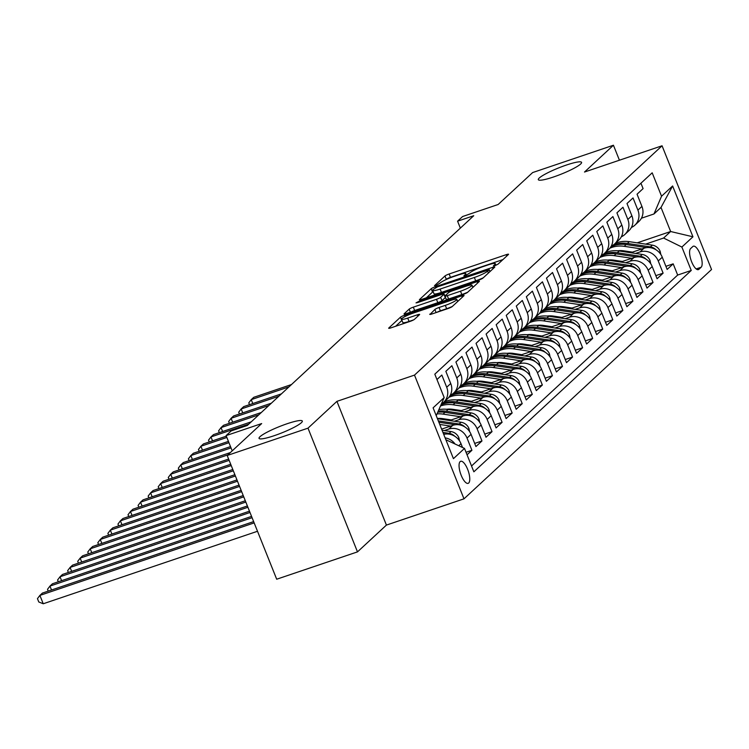 <?xml version="1.0" encoding="UTF-8"?>
<svg xmlns="http://www.w3.org/2000/svg" width="749" height="749" viewBox="0 0 749 749"><rect width="100%" height="100%" fill="white"/><g stroke="black" fill="none" stroke-linecap="round" stroke-linejoin="round"><path stroke-width="1.12" d="M495.005 265.623L497.916 264.228L508.412 254.51A3.576 0.515 -21.8 0 0 508.562 254.257A3.576 0.515 -21.8 0 0 506.23 254.669L449.128 273.994A3.576 0.515 -21.8 0 0 444.972 275.978L434.476 285.697L436.002 285.594L440.272 282.935A11.432 1.648 -21.8 0 1 453.585 276.578L458.341 274.967A11.432 1.648 -21.8 0 1 465.794 273.647A11.432 1.648 -21.8 0 1 465.335 274.462L463.874 275.894L465.504 275.604L469.773 272.954A11.432 1.648 -21.8 0 1 483.086 266.597L487.842 264.987A11.432 1.648 -21.8 0 1 495.295 263.667A11.432 1.648 -21.8 0 1 494.836 264.472L493.376 265.914L495.005 265.623M287.12 423.737A23.294 3.361 -21.8 0 0 259.051 438.362A23.294 3.361 -21.8 0 0 274.246 435.675A23.294 3.361 -21.8 0 0 302.315 421.06A23.294 3.361 -21.8 0 0 287.12 423.737M566.384 165.052A23.294 3.361 -21.8 0 0 538.316 179.666A23.294 3.361 -21.8 0 0 553.511 176.989A23.294 3.361 -21.8 0 0 581.58 162.374A23.294 3.361 -21.8 0 0 566.384 165.052M468.696 483.021A11.647 4.054 71.3 0 0 467.956 470.166A11.647 4.054 71.3 0 0 460.682 461.281A11.647 4.054 71.3 0 0 460.129 461.618A11.647 4.054 71.3 0 0 460.869 474.463A11.647 4.054 71.3 0 0 468.144 483.348A11.647 4.054 71.3 0 0 468.696 483.021M429.889 314.093A3.576 0.515 -21.8 0 0 429.748 314.346A3.576 0.515 -21.8 0 0 432.079 313.934L448.099 308.513A3.576 0.515 -21.8 0 0 452.256 306.528L463.912 295.733A3.576 0.515 -21.8 0 0 464.062 295.481A3.576 0.515 -21.8 0 0 461.73 295.892L404.629 315.207A3.576 0.515 -21.8 0 0 400.462 317.202L388.806 327.996A3.576 0.515 -21.8 0 0 388.665 328.249A3.576 0.515 -21.8 0 0 390.997 327.837L410.349 321.293A3.576 0.515 -21.8 0 0 414.506 319.299L419.496 314.683A3.576 0.515 -21.8 0 0 419.637 314.43A3.576 0.515 -21.8 0 0 417.315 314.842L407.718 318.091A9.559 1.376 -21.8 0 1 401.483 319.186A9.559 1.376 -21.8 0 1 412.999 313.194L450.589 300.471A9.559 1.376 -21.8 0 1 456.824 299.366A9.559 1.376 -21.8 0 1 445.309 305.367L439.045 307.483A3.576 0.515 -21.8 0 0 434.879 309.477L430.029 314.43M619.423 160.211L613.431 145.231L532.633 172.57L498.16 204.496L462.61 216.527L457.583 221.189L473.743 215.721L247.31 425.469L231.151 430.937L226.114 435.6L232.218 450.851M307.998 428.156L357.488 551.882L386.418 525.086L336.928 401.352L307.998 428.156L227.2 455.495L261.673 423.569L226.114 435.6M336.928 401.352L414.497 375.109L662.06 145.783L711.55 269.509L463.987 498.834L414.497 375.109M613.431 145.231L584.501 172.036L662.06 145.783M478.817 280.06A3.576 0.515 -21.8 0 0 482.974 278.076L494.63 267.271A3.576 0.515 -21.8 0 0 494.78 267.019A3.576 0.515 -21.8 0 0 492.449 267.43L435.347 286.755A3.576 0.515 -21.8 0 0 431.19 288.739L419.534 299.544A3.576 0.515 -21.8 0 0 419.384 299.797A3.576 0.515 -21.8 0 0 421.715 299.385L478.817 280.06M479.276 281.502L467.619 292.297A3.576 0.515 -21.8 0 1 463.453 294.291L406.351 313.606A3.576 0.515 -21.8 0 1 404.029 314.018A3.576 0.515 -21.8 0 1 404.17 313.765L409.16 309.15A3.576 0.515 -21.8 0 1 413.317 307.156L436.48 299.319A3.576 0.515 -21.8 0 0 440.637 297.334L443.951 294.273A3.576 0.515 -21.8 0 0 444.091 294.02A3.576 0.515 -21.8 0 0 441.76 294.432L417.652 302.587L416.023 302.877L419.037 301.304L477.085 281.661A3.576 0.515 -21.8 0 1 479.416 281.25A3.576 0.515 -21.8 0 1 479.276 281.502M357.488 551.882L276.69 579.22L227.2 455.495M467.058 454.783L471.917 450.289L466.047 452.274M444.363 430.563L448.754 429.083A14.559 13.482 47.2 0 1 467.03 438.081L471.055 434.354L475.933 446.554L481.972 440.964L474.688 443.427M454.428 421.247L458.819 419.758A14.559 13.482 47.2 0 1 477.094 428.756L481.12 425.029L485.998 437.238L492.037 431.639L484.753 434.111M464.483 411.922L468.883 410.433A14.559 13.482 47.2 0 1 487.159 419.44L491.185 415.704L496.063 427.913L502.102 422.324L494.817 424.786M474.548 402.597L478.939 401.118A14.559 13.482 47.2 0 1 497.224 410.115L501.25 406.389L506.127 418.588L512.166 412.999L504.882 415.461M484.612 393.281L489.003 391.793A14.559 13.482 47.2 0 1 507.288 400.79L511.314 397.064L516.192 409.272L522.231 403.674L514.938 406.145M494.677 383.956L499.068 382.467A14.559 13.482 47.2 0 1 517.344 391.474L521.37 387.739L526.257 399.947L532.296 394.358L525.002 396.82M504.742 374.631L509.133 373.152A14.559 13.482 47.2 0 1 527.408 382.149L531.434 378.423L536.321 390.622L542.36 385.033L535.067 387.495M514.806 365.315L519.197 363.827A14.559 13.482 47.2 0 1 537.473 372.824L541.499 369.098L546.386 381.307L552.425 375.708L545.132 378.179M524.871 355.99L529.262 354.502A14.559 13.482 47.2 0 1 547.538 363.508L551.564 359.773L556.451 371.981L562.48 366.392L555.196 368.854M534.936 346.665L539.327 345.186A14.559 13.482 47.2 0 1 557.602 354.183L561.628 350.457L566.506 362.656L572.545 357.067L565.261 359.529M545 337.35L549.391 335.861A14.559 13.482 47.2 0 1 567.667 344.858L571.693 341.132L576.571 353.341L582.61 347.742L575.326 350.214M555.056 328.025L559.456 326.536A14.559 13.482 47.2 0 1 577.732 335.543L581.758 331.807L586.636 344.016L592.674 338.426L585.39 340.889M565.12 318.7L569.512 317.211A14.559 13.482 47.2 0 1 587.796 326.218L591.822 322.491L596.7 334.691L602.739 329.101L595.446 331.564M575.185 309.384L579.576 307.895A14.559 13.482 47.2 0 1 597.861 316.893L601.878 313.166L606.765 325.375L612.804 319.776L605.51 322.248M585.25 300.059L589.641 298.57A14.559 13.482 47.2 0 1 607.916 307.577L611.942 303.841L616.83 316.05L622.868 310.461L615.575 312.923M595.315 290.734L599.706 289.245A14.559 13.482 47.2 0 1 617.981 298.252L622.007 294.526L626.894 306.725L632.933 301.135L625.64 303.598M605.379 281.409L609.77 279.929A14.559 13.482 47.2 0 1 628.046 288.927L632.072 285.2L636.959 297.409L642.988 291.81L635.704 294.282M615.444 272.093L619.835 270.604A14.559 13.482 47.2 0 1 638.111 279.611L642.136 275.875L647.014 288.084L653.053 282.485L645.769 284.957M625.509 262.768L629.9 261.279A14.559 13.482 47.2 0 1 648.175 270.286L652.201 266.56L657.079 278.759L663.118 273.17L658.24 260.961A14.559 13.482 -132.8 0 0 639.964 251.964L635.564 253.443M655.834 275.632L663.118 273.17M640.938 183.224L643.091 188.608L637.053 194.197L641.93 206.406A14.559 13.482 -132.8 0 1 638.897 221.461L634.871 225.187A14.559 13.482 -132.8 0 0 637.905 210.132L633.027 197.933L626.988 203.522L631.866 215.731A14.559 13.482 -132.8 0 1 628.832 230.786L624.806 234.512A14.559 13.482 47.2 0 1 621.324 236.796M624.806 234.512A14.559 13.482 47.2 0 0 627.849 219.457L622.962 207.248L616.923 212.847L621.81 225.046A14.559 13.482 -132.8 0 1 618.777 240.101L614.751 243.837A14.559 13.482 47.2 0 1 611.259 246.121M614.751 243.837A14.559 13.482 47.2 0 0 617.785 228.782L612.897 216.573L606.859 222.163L611.746 234.371A14.559 13.482 -132.8 0 1 608.712 249.426L604.686 253.153A14.559 13.482 47.2 0 1 601.194 255.446M604.686 253.153A14.559 13.482 47.2 0 0 607.72 238.098L602.833 225.898L596.794 231.488L601.681 243.697A14.559 13.482 -132.8 0 1 598.648 258.751L594.622 262.478A14.559 13.482 47.2 0 1 591.13 264.762M594.622 262.478A14.559 13.482 47.2 0 0 597.655 247.423L592.768 235.214L586.739 240.813L591.616 253.012A14.559 13.482 -132.8 0 1 588.583 268.067L584.557 271.803A14.559 13.482 47.2 0 1 581.065 274.087M584.557 271.803A14.559 13.482 47.2 0 0 587.591 256.748L582.713 244.539L576.674 250.129L581.552 262.337A14.559 13.482 -132.8 0 1 578.518 277.392L574.492 281.118A14.559 13.482 47.2 0 1 571 283.412M574.492 281.118A14.559 13.482 47.2 0 0 577.526 266.064L572.648 253.864L566.609 259.454L571.487 271.662A14.559 13.482 -132.8 0 1 568.454 286.717L564.428 290.443A14.559 13.482 47.2 0 1 560.935 292.728M564.428 290.443A14.559 13.482 47.2 0 0 567.461 275.389L562.583 263.18L556.544 268.779L561.422 280.978A14.559 13.482 -132.8 0 1 558.389 296.033L554.363 299.769A14.559 13.482 47.2 0 1 550.871 302.053M554.363 299.769A14.559 13.482 47.2 0 0 557.396 284.714L552.519 272.505L546.48 278.094L551.358 290.303A14.559 13.482 -132.8 0 1 548.324 305.358L544.298 309.084A14.559 13.482 47.2 0 1 540.815 311.378M544.298 309.084A14.559 13.482 47.2 0 0 547.332 294.029L542.454 281.83L536.415 287.419L541.302 299.628A14.559 13.482 -132.8 0 1 538.259 314.683L534.243 318.409A14.559 13.482 47.2 0 1 530.751 320.694M534.243 318.409A14.559 13.482 47.2 0 0 537.276 303.354L532.389 291.146L526.35 296.744L531.238 308.944A14.559 13.482 -132.8 0 1 528.204 323.999L524.178 327.734A14.559 13.482 47.2 0 1 520.686 330.019M524.178 327.734A14.559 13.482 47.2 0 0 527.212 312.679L522.325 300.471L516.286 306.06L521.173 318.269A14.559 13.482 -132.8 0 1 518.139 333.324L514.114 337.05A14.559 13.482 47.2 0 1 510.621 339.344M514.114 337.05A14.559 13.482 47.2 0 0 517.147 321.995L512.26 309.796L506.221 315.385L511.108 327.594A14.559 13.482 -132.8 0 1 508.075 342.649L504.049 346.375A14.559 13.482 47.2 0 1 500.557 348.659M504.049 346.375A14.559 13.482 47.2 0 0 507.082 331.32L502.204 319.111L496.166 324.71L501.044 336.91A14.559 13.482 -132.8 0 1 498.01 351.964L493.984 355.7A14.559 13.482 47.2 0 1 490.492 357.985M493.984 355.7A14.559 13.482 47.2 0 0 497.018 340.645L492.14 328.437L486.101 334.035L490.979 346.235A14.559 13.482 -132.8 0 1 487.945 361.29L483.92 365.016A14.559 13.482 47.2 0 1 480.427 367.31M483.92 365.016A14.559 13.482 47.2 0 0 486.953 349.961L482.075 337.762L476.036 343.351L480.914 355.56A14.559 13.482 -132.8 0 1 477.881 370.615L473.855 374.341A14.559 13.482 47.2 0 1 470.363 376.625M473.855 374.341A14.559 13.482 47.2 0 0 476.888 359.286L472.01 347.077L465.972 352.676L470.849 364.885A14.559 13.482 -132.8 0 1 467.816 379.94L463.79 383.666A14.559 13.482 47.2 0 1 460.298 385.95M463.79 383.666A14.559 13.482 47.2 0 0 466.824 368.611L461.946 356.402L455.907 362.001L460.785 374.2A14.559 13.482 -132.8 0 1 457.751 389.255L453.725 392.982A14.559 13.482 47.2 0 1 450.243 395.275M453.725 392.982A14.559 13.482 47.2 0 0 456.768 377.927L451.881 365.727L445.842 371.317L450.729 383.525A14.559 13.482 -132.8 0 1 447.696 398.58L443.67 402.307A14.559 13.482 47.2 0 1 441.451 403.945M443.67 402.307A14.559 13.482 47.2 0 0 446.704 387.252L441.816 375.043L436.957 379.546M471.055 434.354A14.559 13.482 -132.8 0 0 452.78 425.348L441.62 429.13M481.12 425.029A14.559 13.482 -132.8 0 0 462.845 416.032L449.578 420.517M491.185 415.704A14.559 13.482 -132.8 0 0 472.909 406.707L459.643 411.192M438.277 418.429L437.463 418.7A27.844 25.794 -132.8 0 1 438.062 418.785L461.103 422.249A9.643 8.932 -132.8 0 1 468.921 428.4L469.623 431.611M444.045 418.841L442.322 419.421M501.25 406.389A14.559 13.482 -132.8 0 0 482.965 397.382L469.707 401.876M448.342 409.104L447.528 409.375M454.109 409.516L452.387 410.106M511.314 397.064A14.559 13.482 -132.8 0 0 493.029 388.066L479.772 392.551M458.407 399.779L457.592 400.06M464.174 400.191L462.442 400.781M521.37 387.739A14.559 13.482 -132.8 0 0 503.094 378.741L489.837 383.226M468.471 390.454L467.657 390.735M474.239 390.875L472.507 391.455M531.434 378.423A14.559 13.482 -132.8 0 0 513.159 369.416L499.901 373.901M478.527 381.138L477.722 381.41M484.303 381.55L482.571 382.13M541.499 369.098A14.559 13.482 -132.8 0 0 523.223 360.1L509.966 364.585M488.591 371.813L487.777 372.084M494.368 372.225L492.636 372.815M551.564 359.773A14.559 13.482 -132.8 0 0 533.288 350.775L520.031 355.26M498.656 362.488L497.842 362.769M504.433 362.909L502.701 363.49M561.628 350.457A14.559 13.482 -132.8 0 0 543.353 341.45L530.086 345.935M508.721 353.172L507.906 353.444M514.497 353.584L512.765 354.165M571.693 341.132A14.559 13.482 -132.8 0 0 553.417 332.135L540.151 336.619M518.785 343.847L517.971 344.119M524.553 344.259L522.83 344.849M581.758 331.807A14.559 13.482 -132.8 0 0 563.473 322.81L550.215 327.294M528.85 334.522L528.036 334.803M534.617 334.943L532.895 335.524M591.822 322.491A14.559 13.482 -132.8 0 0 573.537 313.485L560.28 317.969M538.915 325.206L538.1 325.478M544.682 325.618L542.959 326.199M601.878 313.166A14.559 13.482 -132.8 0 0 583.602 304.169L570.345 308.654M548.98 315.881L548.165 316.153M554.747 316.293L553.015 316.883M611.942 303.841A14.559 13.482 -132.8 0 0 593.667 294.844L580.409 299.328M559.035 306.556L558.23 306.837M564.812 306.978L563.079 307.558M622.007 294.526A14.559 13.482 -132.8 0 0 603.731 285.519L590.474 290.003M569.1 297.241L568.294 297.512M574.876 297.653L573.144 298.233M632.072 285.2A14.559 13.482 -132.8 0 0 613.796 276.194L600.539 280.688M579.164 287.916L578.35 288.187M584.941 288.328L583.209 288.917M642.136 275.875A14.559 13.482 -132.8 0 0 623.861 266.878L610.604 271.363M589.229 278.591L588.414 278.871M595.006 279.002L593.274 279.592M652.201 266.56A14.559 13.482 -132.8 0 0 633.926 257.553L620.659 262.038M599.294 269.275L598.479 269.546M605.07 269.687L603.338 270.267M692.834 246.515L690.625 248.565A11.282 3.932 71.3 0 0 691.336 261.017A11.282 3.932 71.3 0 0 698.386 269.621A11.282 3.932 71.3 0 0 698.911 269.303L701.13 267.253A11.282 3.932 71.3 0 0 700.409 254.8A11.282 3.932 71.3 0 0 693.368 246.196A11.282 3.932 71.3 0 0 692.834 246.515M445.861 439.738L464.502 448.408L473.864 471.814L691.243 270.455L681.88 247.048L663.595 238.042L645.629 244.127M464.502 448.408L453.435 458.66L433.1 407.831L444.176 397.579L434.813 374.172L652.182 172.813L661.545 196.219L672.621 185.967L692.947 236.796L681.88 247.048M615.126 260.362L613.403 260.952M471.533 465.99L677.667 275.052L673.182 263.845L667.144 269.443L662.266 257.235A14.559 13.482 -132.8 0 0 643.99 248.228L630.724 252.722M609.358 259.95L608.544 260.221M631.379 227.471A14.559 13.482 -132.8 0 0 634.871 225.187M648.175 270.286L653.053 282.485M638.111 279.611L642.988 291.81M628.046 288.927L632.933 301.135M617.981 298.252L622.868 310.461M607.916 307.577L612.804 319.776M597.861 316.893L602.739 329.101M587.796 326.218L592.674 338.426M577.732 335.543L582.61 347.742M567.667 344.858L572.545 357.067M557.602 354.183L562.48 366.392M547.538 363.508L552.425 375.708M537.473 372.824L542.36 385.033M527.408 382.149L532.296 394.358M517.344 391.474L522.231 403.674M507.288 400.79L512.166 412.999M497.224 410.115L502.102 422.324M487.159 419.44L492.037 431.639M477.094 428.756L481.972 440.964M467.03 438.081L471.917 450.289M462.489 447.415L460.991 443.67A14.559 13.482 -132.8 0 0 443.717 434.373M625.19 251.037L623.468 251.627M663.595 238.042L670.645 231.516L661.011 207.445L653.971 213.971L661.545 196.219M637.156 242.854L670.645 231.516L692.947 236.796M641.416 218.221L653.971 213.971M386.418 525.086L463.987 498.834M457.583 221.189L460.354 228.127M444.176 397.579L436.236 415.658M665.898 266.316L673.182 263.845M677.667 275.052L691.243 270.455M445.121 437.875A14.559 13.482 47.2 0 1 454.783 443.623M661.011 207.445L672.621 185.967M502.944 259.575L450.467 277.336A3.576 0.515 -21.8 0 0 446.301 279.321L445.973 279.63M433.156 291.651A3.576 0.515 -21.8 0 0 432.529 292.091L426.34 297.821M489.106 269.78L437.453 286.858L433.109 289.573A11.432 1.648 -21.8 0 0 432.65 290.387A11.432 1.648 -21.8 0 0 440.103 289.067L474.36 277.476A11.432 1.648 -21.8 0 0 487.674 271.11L489.106 269.78L489.865 271.69M432.65 290.387L433.98 293.73A11.432 1.648 -21.8 0 0 441.442 292.41L440.103 289.067M483.311 277.767A11.432 1.648 -21.8 0 1 475.699 280.819L441.442 292.41M444.091 294.02L445.43 297.362A3.576 0.515 -21.8 0 1 445.281 297.615L441.976 300.677A3.576 0.515 -21.8 0 1 437.819 302.671L414.656 310.507A3.576 0.515 -21.8 0 0 411.379 311.912M472.722 286.933L473.808 286.567M460.504 291.192A9.559 1.376 -21.8 0 0 472.02 285.191A9.559 1.376 -21.8 0 0 465.794 286.296L452.546 290.781A3.576 0.515 -21.8 0 0 448.389 292.765L445.075 295.836A3.576 0.515 -21.8 0 0 444.934 296.089A3.576 0.515 -21.8 0 0 447.265 295.677L460.504 291.192L461.843 294.535A9.559 1.376 -21.8 0 0 467.713 292.213M446.413 299.179A3.576 0.515 -21.8 0 0 446.273 299.431A3.576 0.515 -21.8 0 0 448.604 299.02L447.265 295.677M461.843 294.535L448.604 299.02M452.312 306.472A9.559 1.376 -21.8 0 1 446.647 308.71L440.375 310.835A3.576 0.515 -21.8 0 0 437.098 312.239M401.483 319.186L402.822 322.529A9.559 1.376 -21.8 0 0 409.048 321.433L407.718 318.091M413.626 319.889L409.048 321.433M401.97 320.403A3.576 0.515 -21.8 0 0 401.801 320.544L395.622 326.274M458.444 300.798L457.517 301.107M660.833 254.491L660.131 251.28A9.643 8.932 -132.8 0 0 652.313 245.129L629.263 241.665A27.844 25.794 -132.8 0 0 615.201 243.416M641.809 248.968L624.235 246.327A27.844 25.794 -132.8 0 0 609.855 248.209M632.456 252.132L623.898 250.849A23.116 21.412 -132.8 0 0 617.644 250.793M656.049 249.81A9.643 8.932 -132.8 0 0 650.404 246.898L627.353 243.434A27.844 25.794 -132.8 0 0 611.212 246.206M610.8 246.898A27.844 25.794 47.2 0 1 626.145 244.548L646.63 247.638M291.492 384.546L253.742 397.316L251.233 399.648L288.974 386.877M249.501 404.666L248.79 402.878L251.233 399.648L252.787 403.552M650.769 263.817L650.066 260.605A9.643 8.932 -132.8 0 0 642.249 254.454L619.198 250.981A27.844 25.794 -132.8 0 0 605.136 252.741M631.744 258.293L614.171 255.643A27.844 25.794 -132.8 0 0 599.79 257.534M622.391 261.457L613.834 260.165A23.116 21.412 -132.8 0 0 607.579 260.118M645.984 259.135A9.643 8.932 -132.8 0 0 640.339 256.224L617.288 252.759A27.844 25.794 -132.8 0 0 601.147 255.521M600.735 256.224A27.844 25.794 47.2 0 1 616.081 253.874L636.566 256.954M281.427 393.862L243.678 406.632L241.169 408.963L278.909 396.193M239.437 413.991L238.725 412.193L241.169 408.963L242.732 412.877M640.704 273.142L640.002 269.93A9.643 8.932 -132.8 0 0 632.184 263.77L609.143 260.306A27.844 25.794 -132.8 0 0 595.071 262.056M621.679 267.608L604.106 264.968A27.844 25.794 -132.8 0 0 589.725 266.859M612.326 270.782L603.778 269.49A23.116 21.412 -132.8 0 0 597.515 269.443M635.92 268.451A9.643 8.932 -132.8 0 0 630.274 265.549L607.224 262.075A27.844 25.794 -132.8 0 0 591.083 264.846M590.68 265.549A27.844 25.794 47.2 0 1 606.016 263.199L626.501 266.279M271.363 403.187L233.613 415.957L231.104 418.288L268.844 405.518M229.372 423.307L228.66 421.518L231.104 418.288L232.667 422.202M630.639 282.457L629.937 279.255A9.643 8.932 -132.8 0 0 622.119 273.095L599.078 269.631A27.844 25.794 -132.8 0 0 585.006 271.381M611.624 276.933L594.041 274.293A27.844 25.794 -132.8 0 0 579.66 276.184M602.262 280.098L593.714 278.815A23.116 21.412 -132.8 0 0 587.45 278.759M625.855 277.776A9.643 8.932 -132.8 0 0 620.209 274.864L597.159 271.4A27.844 25.794 -132.8 0 0 581.018 274.171M580.615 274.864A27.844 25.794 47.2 0 1 595.951 272.514L616.436 275.604M261.298 412.512L223.558 425.282L221.039 427.613L258.779 414.843M219.307 432.632L218.596 430.844L221.039 427.613L222.603 431.518M620.584 291.782L619.872 288.571A9.643 8.932 -132.8 0 0 612.055 282.42L589.014 278.956A27.844 25.794 -132.8 0 0 574.942 280.706M601.559 286.258L583.977 283.609A27.844 25.794 -132.8 0 0 569.596 285.5M592.197 289.423L583.649 288.131A23.116 21.412 -132.8 0 0 577.385 288.084M615.79 287.101A9.643 8.932 -132.8 0 0 610.145 284.189L587.104 280.725A27.844 25.794 -132.8 0 0 570.953 283.487M570.551 284.189A27.844 25.794 47.2 0 1 585.896 281.839L606.372 284.92M251.233 421.827L213.493 434.607L210.975 436.929L248.724 424.159M209.252 441.957L208.531 440.159L210.975 436.929L212.538 440.843M610.519 301.107L609.808 297.896A9.643 8.932 -132.8 0 0 601.999 291.745L578.949 288.271A27.844 25.794 -132.8 0 0 564.877 290.022M591.495 295.574L573.912 292.934A27.844 25.794 -132.8 0 0 559.54 294.825M582.142 298.748L573.584 297.456A23.116 21.412 -132.8 0 0 567.321 297.409M605.726 296.417A9.643 8.932 -132.8 0 0 600.08 293.514L577.039 290.041A27.844 25.794 -132.8 0 0 560.898 292.812M560.486 293.514A27.844 25.794 47.2 0 1 575.831 291.164L596.307 294.245M226.348 436.171L203.428 443.923L200.91 446.254L226.872 437.472M199.187 451.282L198.466 449.484L200.91 446.254L202.473 450.168M600.455 310.423L599.752 307.221A9.643 8.932 -132.8 0 0 591.935 301.061L568.884 297.596A27.844 25.794 -132.8 0 0 554.812 299.347M581.43 304.899L563.857 302.259A27.844 25.794 -132.8 0 0 549.476 304.15M572.077 308.064L563.52 306.781A23.116 21.412 -132.8 0 0 557.256 306.725M595.661 305.742A9.643 8.932 -132.8 0 0 590.015 302.83L566.974 299.366A27.844 25.794 -132.8 0 0 550.833 302.137M550.421 302.83A27.844 25.794 47.2 0 1 565.767 300.489L586.242 303.57M228.436 441.386L193.364 453.248L190.845 455.579L228.951 442.687M189.123 460.598L188.402 458.809L190.845 455.579L192.409 459.483M590.39 319.748L589.688 316.537A9.643 8.932 -132.8 0 0 581.87 310.386L558.82 306.921A27.844 25.794 -132.8 0 0 544.757 308.672M571.365 314.224L553.792 311.575A27.844 25.794 -132.8 0 0 539.411 313.466M562.012 317.389L553.455 316.097A23.116 21.412 -132.8 0 0 547.201 316.05M585.596 315.067A9.643 8.932 -132.8 0 0 579.96 312.155L556.91 308.691A27.844 25.794 -132.8 0 0 540.769 311.453M540.357 312.155A27.844 25.794 47.2 0 1 555.702 309.805L576.178 312.885M230.514 446.591L183.299 462.573L180.781 464.895L231.038 447.893M179.058 469.923L178.337 468.134L180.781 464.895L182.344 468.808M580.325 329.073L579.623 325.862A9.643 8.932 -132.8 0 0 571.805 319.711L548.755 316.237A27.844 25.794 -132.8 0 0 534.692 317.988M561.301 323.54L543.727 320.9A27.844 25.794 -132.8 0 0 529.346 322.791M551.947 326.714L543.39 325.422A23.116 21.412 -132.8 0 0 537.136 325.375M575.541 324.383A9.643 8.932 -132.8 0 0 569.895 321.48L546.845 318.007A27.844 25.794 -132.8 0 0 530.704 320.778M530.292 321.48A27.844 25.794 47.2 0 1 545.637 319.13L566.113 322.21M230.374 452.555L173.234 471.889L170.716 474.22L227.855 454.886M168.993 479.248L168.272 477.45L170.716 474.22L172.279 478.134M570.261 338.398L569.558 335.187A9.643 8.932 -132.8 0 0 561.741 329.026L538.69 325.562A27.844 25.794 -132.8 0 0 524.628 327.313M551.236 332.865L533.663 330.225A27.844 25.794 -132.8 0 0 519.282 332.116M541.883 336.029L533.325 334.747A23.116 21.412 -132.8 0 0 527.071 334.691M565.476 333.708A9.643 8.932 -132.8 0 0 559.831 330.796L536.78 327.332A27.844 25.794 -132.8 0 0 520.639 330.103M520.227 330.796A27.844 25.794 47.2 0 1 535.572 328.455L556.058 331.535M228.632 459.062L163.17 481.214L160.661 483.545L229.147 460.363M158.928 488.563L158.217 486.775L160.661 483.545L162.224 487.449M560.196 347.714L559.494 344.503A9.643 8.932 -132.8 0 0 551.676 338.351L528.635 334.887A27.844 25.794 -132.8 0 0 514.563 336.638M541.171 342.19L523.598 339.54A27.844 25.794 -132.8 0 0 509.217 341.432M531.818 345.355L523.261 344.063A23.116 21.412 -132.8 0 0 517.007 344.016M555.412 343.033A9.643 8.932 -132.8 0 0 549.766 340.121L526.716 336.657A27.844 25.794 -132.8 0 0 510.575 339.419M510.163 340.121A27.844 25.794 47.2 0 1 525.508 337.771L545.993 340.851M230.711 464.277L153.105 490.539L150.596 492.87L231.235 465.578M148.864 497.888L148.152 496.1L150.596 492.87L152.159 496.774M550.131 357.039L549.429 353.828A9.643 8.932 -132.8 0 0 541.611 347.676L518.57 344.203A27.844 25.794 -132.8 0 0 504.498 345.954M531.107 351.515L513.533 348.865A27.844 25.794 -132.8 0 0 499.152 350.757M521.753 354.68L513.205 353.388A23.116 21.412 -132.8 0 0 506.942 353.341M545.347 352.348A9.643 8.932 -132.8 0 0 539.701 349.446L516.651 345.972A27.844 25.794 -132.8 0 0 500.51 348.744M500.107 349.446A27.844 25.794 47.2 0 1 515.443 347.096L535.928 350.176M232.799 469.492L143.05 499.855L140.531 502.186L233.323 470.793M138.799 507.213L138.088 505.416L140.531 502.186L142.095 506.099M540.076 366.364L539.364 363.153A9.643 8.932 -132.8 0 0 531.547 356.992L508.505 353.528A27.844 25.794 -132.8 0 0 494.434 355.279M521.051 360.831L503.468 358.191A27.844 25.794 -132.8 0 0 489.088 360.082M511.689 363.995L503.141 362.713A23.116 21.412 -132.8 0 0 496.877 362.656M535.282 361.673A9.643 8.932 -132.8 0 0 529.637 358.762L506.596 355.298A27.844 25.794 -132.8 0 0 490.445 358.069M490.043 358.762A27.844 25.794 47.2 0 1 505.388 356.421L525.864 359.501M234.886 474.697L132.985 509.18L130.466 511.511L235.401 475.999M128.734 516.529L128.023 514.741L130.466 511.511L132.03 515.415M530.011 375.68L529.3 372.468A9.643 8.932 -132.8 0 0 521.491 366.317L498.441 362.853A27.844 25.794 -132.8 0 0 484.369 364.604M510.987 370.156L493.404 367.506A27.844 25.794 -132.8 0 0 479.023 369.397M501.633 373.32L493.076 372.038A23.116 21.412 -132.8 0 0 486.813 371.981M525.218 370.998A9.643 8.932 -132.8 0 0 519.572 368.087L496.531 364.623A27.844 25.794 -132.8 0 0 480.39 367.385M479.978 368.087A27.844 25.794 47.2 0 1 495.323 365.737L515.799 368.817M236.965 479.912L122.92 518.505L120.402 520.836L237.489 481.214M118.679 525.854L117.958 524.066L120.402 520.836L121.965 524.74M519.946 385.005L519.235 381.793A9.643 8.932 -132.8 0 0 511.427 375.642L488.376 372.169A27.844 25.794 -132.8 0 0 474.304 373.929M500.922 379.481L483.348 376.831A27.844 25.794 -132.8 0 0 468.968 378.722M491.569 382.645L483.011 381.353A23.116 21.412 -132.8 0 0 476.748 381.307M515.153 380.314A9.643 8.932 -132.8 0 0 509.507 377.412L486.466 373.938A27.844 25.794 -132.8 0 0 470.325 376.71M469.913 377.412A27.844 25.794 47.2 0 1 485.258 375.062L505.734 378.142M239.053 485.127L112.856 527.82L110.337 530.152L239.568 486.429M108.614 535.179L107.893 533.382L110.337 530.152L111.901 534.065M509.882 394.33L509.18 391.118A9.643 8.932 -132.8 0 0 501.362 384.958L478.311 381.494A27.844 25.794 -132.8 0 0 464.24 383.245M490.857 388.797L473.284 386.156A27.844 25.794 -132.8 0 0 458.903 388.048M481.504 391.961L472.947 390.678A23.116 21.412 -132.8 0 0 466.683 390.622M505.088 389.639A9.643 8.932 -132.8 0 0 499.452 386.737L476.401 383.263A27.844 25.794 -132.8 0 0 460.261 386.035M459.849 386.727A27.844 25.794 47.2 0 1 475.194 384.387L495.669 387.467M241.131 490.333L102.791 537.145L100.272 539.477L241.655 491.634M98.55 544.495L97.829 542.707L100.272 539.477L101.836 543.381M499.817 403.645L499.115 400.434A9.643 8.932 -132.8 0 0 491.297 394.283L468.247 390.819A27.844 25.794 -132.8 0 0 454.184 392.57M480.792 398.122L463.219 395.481A27.844 25.794 -132.8 0 0 448.838 397.363M471.439 401.286L462.882 400.003A23.116 21.412 -132.8 0 0 456.628 399.947M495.033 398.964A9.643 8.932 -132.8 0 0 489.387 396.052L466.337 392.588A27.844 25.794 -132.8 0 0 450.196 395.35M449.784 396.052A27.844 25.794 47.2 0 1 465.129 393.702L485.605 396.783M243.219 495.548L92.726 546.47L90.208 548.802L243.743 496.849M88.485 553.82L87.764 552.032L90.208 548.802L91.771 552.706M489.752 412.971L489.05 409.759A9.643 8.932 -132.8 0 0 481.233 403.608L458.182 400.135A27.844 25.794 -132.8 0 0 444.12 401.895M470.728 407.447L453.154 404.797A27.844 25.794 -132.8 0 0 440.59 405.958M461.375 410.611L452.817 409.319A23.116 21.412 -132.8 0 0 446.563 409.272M484.968 408.28A9.643 8.932 -132.8 0 0 479.323 405.378L456.272 401.913A27.844 25.794 -132.8 0 0 441.423 404.02M441.124 404.732A27.844 25.794 47.2 0 1 455.064 403.028L475.549 406.108M245.307 500.753L82.662 555.786L80.152 558.117L245.822 502.064M78.42 563.145L77.709 561.347L80.152 558.117L81.716 562.031M479.688 422.296L478.986 419.084A9.643 8.932 -132.8 0 0 471.168 412.924L448.117 409.46A27.844 25.794 -132.8 0 0 439.008 409.666M460.663 416.762L443.09 414.122A27.844 25.794 -132.8 0 0 437.21 413.888M451.31 419.927L442.753 418.644A23.116 21.412 -132.8 0 0 437.369 418.494M474.903 417.605A9.643 8.932 -132.8 0 0 469.258 414.703L446.207 411.229A27.844 25.794 -132.8 0 0 438.352 411.22M437.912 412.231A27.844 25.794 47.2 0 1 445 412.353L465.485 415.433M247.385 505.968L72.597 565.111L70.088 567.442L247.91 507.27M68.356 572.461L67.644 570.672L70.088 567.442L71.651 571.347M450.598 426.087L439.757 424.458M464.839 426.93A9.643 8.932 -132.8 0 0 459.193 424.018L438.324 420.882M438.877 422.267L455.42 424.749M249.473 511.183L62.532 574.436L60.023 576.767L249.997 512.485M58.291 581.786L57.579 579.998L60.023 576.767L61.587 580.672M459.558 440.936L458.856 437.725A9.643 8.932 -132.8 0 0 451.038 431.574L442.06 430.216M454.774 436.246A9.643 8.932 -132.8 0 0 449.128 433.343L442.931 432.407M443.492 433.793L445.355 434.074M251.561 516.389L52.477 583.752L49.958 586.083L252.076 517.699M48.226 591.111L47.515 589.313L49.958 586.083L51.522 589.997M253.639 521.604L42.412 593.077L39.894 595.408L43.236 603.769L257.506 531.266M43.236 603.769L38.789 601.981L37.45 598.638L39.894 595.408L254.164 522.905M448.754 429.083L452.78 425.348M458.819 419.758L462.845 416.032M468.883 410.433L472.909 406.707M478.939 401.118L482.965 397.382M489.003 391.793L493.029 388.066M499.068 382.467L503.094 378.741M509.133 373.152L513.159 369.416M519.197 363.827L523.223 360.1M529.262 354.502L533.288 350.775M539.327 345.186L543.353 341.45M549.391 335.861L553.417 332.135M559.456 326.536L563.473 322.81M569.512 317.211L573.537 313.485M579.576 307.895L583.602 304.169M589.641 298.57L593.667 294.844M599.706 289.245L603.731 285.519M609.77 279.929L613.796 276.194M619.835 270.604L623.861 266.878M629.9 261.279L633.926 257.553M639.964 251.964L643.99 248.228M637.905 210.132L641.93 206.406M446.704 387.252L450.729 383.525M456.768 377.927L460.785 374.2M466.824 368.611L470.849 364.885M476.888 359.286L480.914 355.56M486.953 349.961L490.979 346.235M497.018 340.645L501.044 336.91M507.082 331.32L511.108 327.594M517.147 321.995L521.173 318.269M527.212 312.679L531.238 308.944M537.276 303.354L541.302 299.628M547.332 294.029L551.358 290.303M557.396 284.714L561.422 280.978M567.461 275.389L571.487 271.662M577.526 266.064L581.552 262.337M587.591 256.748L591.616 253.012M597.655 247.423L601.681 243.697M607.72 238.098L611.746 234.371M617.785 228.782L621.81 225.046M627.849 219.457L631.866 215.731M658.24 260.961L662.266 257.235M458.875 445.636L460.991 443.67M696.167 268.928L701.13 267.253M697.768 269.687L698.911 269.303M495.258 265.539L494.836 264.472M465.756 275.52L465.335 274.462M446.301 279.321L444.972 275.978M450.467 277.336L449.128 273.994M506.773 256.027L506.23 254.669M432.529 292.091L431.19 288.739M435.675 287.579L435.347 286.755M492.992 268.797L492.449 267.43M475.699 280.819L474.36 277.476M488.432 273.02L487.674 271.11M410.396 312.239L409.16 309.15M414.656 310.507L413.317 307.156M437.819 302.671L436.48 299.319M441.976 300.677L440.637 297.334M445.281 297.615L443.951 294.273M419.318 302.025L419.037 301.304M477.637 283.019L477.085 281.661M436.115 312.567L434.879 309.477M440.375 310.835L439.045 307.483M446.647 308.71L445.309 305.367M417.858 316.2L417.315 314.842M401.801 320.544L400.462 317.202M405.134 316.481L404.629 315.207M462.273 297.25L461.73 295.892M659.186 252.394L660.169 251.477M627.353 243.434L629.263 241.665M624.235 246.327L626.145 244.548M650.404 246.898L652.313 245.129M649.121 261.719L650.113 260.792M617.288 252.759L619.198 250.981M614.171 255.643L616.081 253.874M640.339 256.224L642.249 254.454M639.056 271.035L640.049 270.117M607.224 262.075L609.143 260.306M604.106 264.968L606.016 263.199M630.274 265.549L632.184 263.77M628.991 280.36L629.984 279.443M597.159 271.4L599.078 269.631M594.041 274.293L595.951 272.514M620.209 274.864L622.119 273.095M618.927 289.685L619.919 288.758M587.104 280.725L589.014 278.956M583.977 283.609L585.896 281.839M610.145 284.189L612.055 282.42M608.862 299.001L609.855 298.083M577.039 290.041L578.949 288.271M573.912 292.934L575.831 291.164M600.08 293.514L601.999 291.745M598.797 308.326L599.79 307.408M566.974 299.366L568.884 297.596M563.857 302.259L565.767 300.489M590.015 302.83L591.935 301.061M588.733 317.651L589.725 316.733M556.91 308.691L558.82 306.921M553.792 311.575L555.702 309.805M579.96 312.155L581.87 310.386M578.668 326.967L579.66 326.049M546.845 318.007L548.755 316.237M543.727 320.9L545.637 319.13M569.895 321.48L571.805 319.711M568.613 336.292L569.605 335.374M536.78 327.332L538.69 325.562M533.663 330.225L535.572 328.455M559.831 330.796L561.741 329.026M558.548 345.617L559.54 344.699M526.716 336.657L528.635 334.887M523.598 339.54L525.508 337.771M549.766 340.121L551.676 338.351M548.483 354.932L549.476 354.015M516.651 345.972L518.57 344.203M513.533 348.865L515.443 347.096M539.701 349.446L541.611 347.676M538.419 364.257L539.411 363.34M506.596 355.298L508.505 353.528M503.468 358.191L505.388 356.421M529.637 358.762L531.547 356.992M528.354 373.582L529.346 372.665M496.531 364.623L498.441 362.853M493.404 367.506L495.323 365.737M519.572 368.087L521.491 366.317M518.289 382.898L519.282 381.981M486.466 373.938L488.376 372.169M483.348 376.831L485.258 375.062M509.507 377.412L511.427 375.642M508.225 392.223L509.217 391.306M476.401 383.263L478.311 381.494M473.284 386.156L475.194 384.387M499.452 386.737L501.362 384.958M498.16 401.548L499.152 400.631M466.337 392.588L468.247 390.819M463.219 395.481L465.129 393.702M489.387 396.052L491.297 394.283M488.105 410.864L489.088 409.946M456.272 401.913L458.182 400.135M453.154 404.797L455.064 403.028M479.323 405.378L481.233 403.608M478.04 420.189L479.032 419.271M446.207 411.229L448.117 409.46M443.09 414.122L445 412.353M469.258 414.703L471.168 412.924M467.975 429.514L468.968 428.597M459.193 424.018L461.103 422.249M457.911 438.83L458.903 437.912M449.128 433.343L451.038 431.574M495.941 265.277L495.295 263.667M466.44 275.257L465.794 273.647M489.996 271.569L489.209 269.603M472.909 287.401L472.02 285.191M446.273 299.431L444.934 296.089M457.676 301.51L456.824 299.366"/></g></svg>
